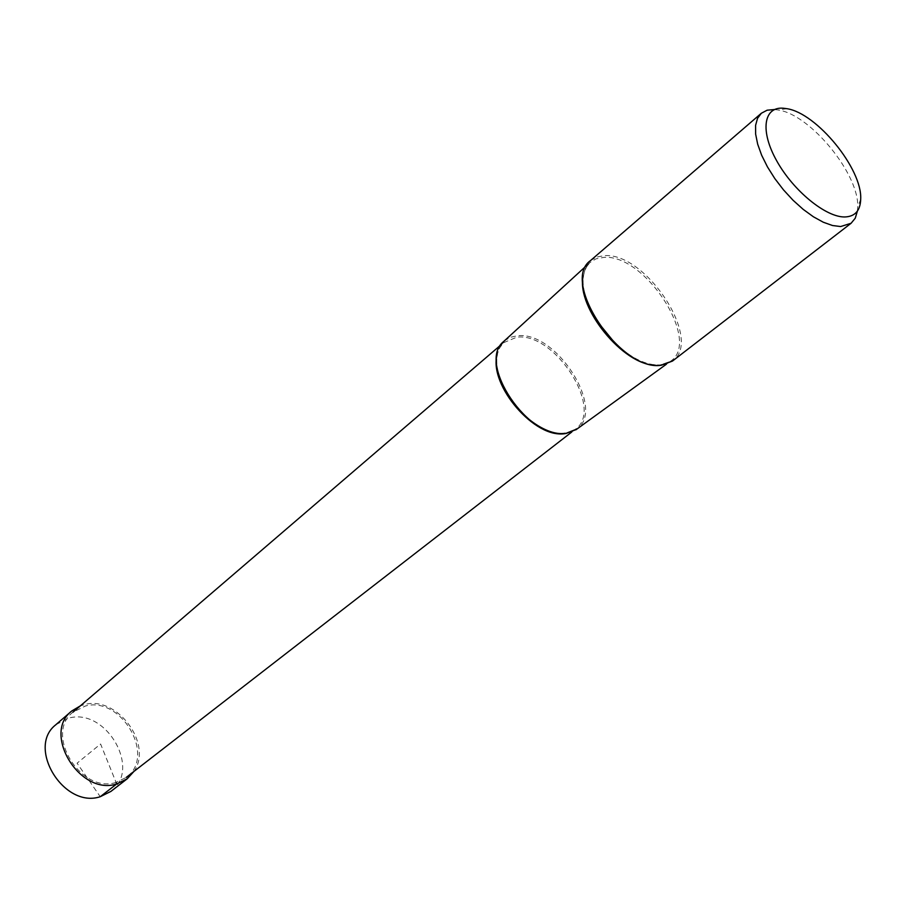 <?xml version="1.0" encoding="UTF-8"?>
<svg xmlns="http://www.w3.org/2000/svg" width="906" height="906" viewBox="0 0 906 906"><rect width="100%" height="100%" fill="white"/><g stroke="black" fill="none" stroke-linecap="round" stroke-linejoin="round"><path stroke-width="0.68" stroke-dasharray="4.53 3.4" d="M56.081 724.551L68.833 718.107C106.161 707.461 142.038 769.67 110.713 791.504M133.907 771.47C153.318 744.358 117.225 695.412 84.688 704.54L80.362 705.853M590.497 260.588L596.658 257.032L604.223 255.673C645.853 251.891 703.611 340.237 672.478 361.064M857.393 211.109L857.676 207.259C859.601 174.665 810.644 114.677 778.333 110.022L774.449 109.524M504.257 340.95L510.135 337.36L517.292 335.775C556.159 330.543 606.612 409.659 576.442 429.421M116.07 782.41C80.747 794.12 44.02 733.792 73.001 712.173L85.3 706.046C121.347 695.842 156.387 756.351 126.228 777.416L116.07 782.41L100.589 743.996L77.078 763.18L100.249 796.714M655.083 365.141L659.964 365.084L670.1 361.517C702.229 342.14 645.185 253.567 603.713 257.395L595.854 258.889L589.568 262.819L585.276 268.844L583.011 276.806M564.97 433.43L575.31 429.274C604.596 409.467 554.925 332.015 516.782 337.179L503.43 342.762L499.229 348.516L497.088 354.801M786.827 108.675L778.333 110.022M860.7 199.218L857.676 207.259M586.193 265.911L589.568 262.819C579.183 274.733 581.278 293.68 595.831 319.659M615.672 343.986C632.037 358.708 646.918 365.673 660.304 364.903L670.1 361.517L666.397 364.212M571.754 432.026L575.31 429.274L565.287 433.261M500.769 345.016L504.178 342.094C495.775 349.954 494.517 362.683 500.384 380.271"/><path stroke-width="1.36" d="M110.713 791.504L100.249 796.714C63.714 808.956 26.048 746.986 56.081 724.551M80.362 705.853L71.846 710.927C41.733 733.43 79.966 796.17 116.693 783.962L127.214 778.786L133.907 771.47M844.936 216.964C855.071 216.534 860.326 210.611 860.7 199.218C862.455 169.014 816.759 113.012 786.827 108.675L783.237 108.21C763.554 106.591 759.874 131.008 776.782 160.962C793.407 190.928 826.023 217.474 844.936 216.964M851.096 223.261L672.478 361.064L661.459 365.209C621.097 372.457 559.908 281.585 590.497 260.588L761.346 113.25L757.529 118.335L755.593 125.356L755.627 134.077L757.676 144.179L761.663 155.266L767.45 166.885L774.823 178.584L783.475 189.852L793.056 200.26L803.158 209.343L813.373 216.761L823.282 222.219L832.489 225.515L840.643 226.545L851.096 223.261L855.253 218.199L857.393 211.109M774.449 109.524L767.11 110.204L761.346 113.25M576.442 429.421L566.205 433.442C529.07 441.279 476.182 362.774 503.781 341.392L504.257 340.95M100.249 796.714L116.693 783.962L116.07 782.41M583.011 276.806C576.737 308.131 623.135 365.005 655.083 365.141M497.088 354.801C488.549 385.344 535.469 439.603 564.97 433.43M71.846 710.927L56.047 724.517M127.214 778.786L110.736 791.538M503.781 341.392L586.193 265.911M595.831 319.659L615.672 343.986M575.922 429.795L666.397 364.212M500.384 380.271C510.35 409.591 544.619 436.986 565.287 433.261M73.001 712.173L500.769 345.016M126.228 777.416L571.754 432.026"/></g></svg>
